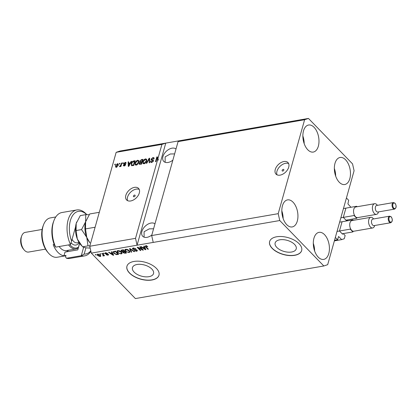 <?xml version="1.0" encoding="UTF-8"?>
<svg xmlns="http://www.w3.org/2000/svg" width="417" height="417" viewBox="0 0 417 417"><rect width="100%" height="100%" fill="white"/><g stroke="black" fill="none" stroke-linecap="round" stroke-linejoin="round"><path stroke-width="0.63" d="M343.259 233.593L345.151 235.542L344.254 238.743L341.69 239.613L338.588 236.496L337.582 239.77L334.533 240.296M337.582 239.77L335.336 237.45L346.433 197.971L348.68 200.29L347.903 203.877L350.947 207.259M341.69 239.613L334.371 240.875M339.647 231.185L342.529 234.156L342.899 233.656M341.992 222.016L339.547 230.731M347.09 219.983L347.83 220.749M343.478 217.575L346.355 220.541L346.725 220.046M345.823 208.401L343.373 217.116M282.752 171.069A1.037 0.657 -44.1 0 0 283.685 170.391A1.037 0.657 -44.1 0 0 283.737 169.495A1.037 0.657 -44.1 0 0 283.226 169.365A1.037 0.657 -44.1 0 0 282.293 170.042A1.037 0.657 -44.1 0 0 282.241 170.939A1.037 0.657 -44.1 0 0 282.752 171.069M280.073 175.14A8.319 5.239 -44.1 0 0 287.558 169.729A8.319 5.239 -44.1 0 0 287.959 162.541A8.319 5.239 -44.1 0 0 283.899 161.525A8.319 5.239 -44.1 0 0 276.414 166.941A8.319 5.239 -44.1 0 0 276.018 174.124A8.319 5.239 -44.1 0 0 280.073 175.14M288.647 163.584A8.319 5.239 -44.1 0 0 285.609 163.287A8.319 5.239 -44.1 0 0 278.66 167.91A8.319 5.239 -44.1 0 0 277.039 174.843M134.039 196.782A1.037 0.657 -44.1 0 0 134.978 196.105A1.037 0.657 -44.1 0 0 135.03 195.208A1.037 0.657 -44.1 0 0 134.519 195.078A1.037 0.657 -44.1 0 0 133.586 195.755A1.037 0.657 -44.1 0 0 133.534 196.652A1.037 0.657 -44.1 0 0 134.039 196.782M130.657 200.973A8.319 5.239 -44.1 0 0 138.142 195.563A8.319 5.239 -44.1 0 0 138.543 188.38A8.319 5.239 -44.1 0 0 134.488 187.363A8.319 5.239 -44.1 0 0 127.003 192.774A8.319 5.239 -44.1 0 0 126.601 199.962A8.319 5.239 -44.1 0 0 130.657 200.973M139.231 189.417A8.319 5.239 -44.1 0 0 136.192 189.125A8.319 5.239 -44.1 0 0 129.249 193.749A8.319 5.239 -44.1 0 0 127.623 200.681M294.538 244.383A10.946 5.765 -164.3 0 0 283.346 239.671A10.946 5.765 -164.3 0 0 275.142 242.955A10.946 5.765 -164.3 0 0 276.825 247.448A10.946 5.765 -164.3 0 0 288.017 252.16A10.946 5.765 -164.3 0 0 296.221 248.876A10.946 5.765 -164.3 0 0 294.538 244.383M151.856 269.054A10.946 5.765 -164.3 0 0 140.659 264.342A10.946 5.765 -164.3 0 0 132.46 267.625A10.946 5.765 -164.3 0 0 134.138 272.119A10.946 5.765 -164.3 0 0 145.335 276.831A10.946 5.765 -164.3 0 0 153.534 273.547A10.946 5.765 -164.3 0 0 151.856 269.054M156.422 268.397A16.638 8.762 -164.3 0 0 139.408 261.235A16.638 8.762 -164.3 0 0 126.945 266.223A16.638 8.762 -164.3 0 0 129.499 273.052A16.638 8.762 -164.3 0 0 146.508 280.214A16.638 8.762 -164.3 0 0 158.976 275.225A16.638 8.762 -164.3 0 0 156.422 268.397M126.966 266.155A16.638 8.762 -164.3 0 0 129.536 272.916A16.638 8.762 -164.3 0 0 146.482 280.073A16.638 8.762 -164.3 0 0 158.992 275.157M299.104 243.726A16.638 8.762 -164.3 0 0 282.095 236.559A16.638 8.762 -164.3 0 0 269.627 241.547A16.638 8.762 -164.3 0 0 272.181 248.381A16.638 8.762 -164.3 0 0 289.195 255.543A16.638 8.762 -164.3 0 0 301.658 250.554A16.638 8.762 -164.3 0 0 299.104 243.726M269.648 241.479A16.638 8.762 -164.3 0 0 272.223 248.24A16.638 8.762 -164.3 0 0 289.169 255.402A16.638 8.762 -164.3 0 0 301.679 250.487M154.962 223.856A8.736 5.504 -44.1 0 0 150.985 223.053A8.736 5.504 -44.1 0 0 143.125 228.735A8.736 5.504 -44.1 0 0 142.708 236.277A8.736 5.504 -44.1 0 0 146.966 237.346A8.736 5.504 -44.1 0 0 151.824 235.011M176.01 148.984A8.736 5.504 -44.1 0 0 172.033 148.176A8.736 5.504 -44.1 0 0 164.173 153.857A8.736 5.504 -44.1 0 0 163.756 161.405A8.736 5.504 -44.1 0 0 168.015 162.474A8.736 5.504 -44.1 0 0 172.873 160.138M286.724 224.648A13.725 7.834 -99.8 0 1 281.829 210.053A13.725 7.834 -99.8 0 1 287.542 199.889A13.725 7.834 -99.8 0 1 293.036 202.182A13.725 7.834 -99.8 0 1 297.936 216.777A13.725 7.834 -99.8 0 1 292.218 226.937A13.725 7.834 -99.8 0 1 286.724 224.648M307.772 149.771A13.725 7.834 -99.8 0 1 302.872 135.181A13.725 7.834 -99.8 0 1 308.59 125.017A13.725 7.834 -99.8 0 1 314.084 127.31A13.725 7.834 -99.8 0 1 318.979 141.9A13.725 7.834 -99.8 0 1 313.266 152.064A13.725 7.834 -99.8 0 1 307.772 149.771M339.256 182.229A13.725 7.834 -99.8 0 1 334.361 167.639A13.725 7.834 -99.8 0 1 340.074 157.475A13.725 7.834 -99.8 0 1 345.568 159.768A13.725 7.834 -99.8 0 1 350.462 174.358A13.725 7.834 -99.8 0 1 344.75 184.523A13.725 7.834 -99.8 0 1 339.256 182.229M318.207 257.107A13.725 7.834 -99.8 0 1 313.313 242.517A13.725 7.834 -99.8 0 1 319.026 232.352A13.725 7.834 -99.8 0 1 324.525 234.641A13.725 7.834 -99.8 0 1 329.42 249.236A13.725 7.834 -99.8 0 1 323.701 259.4A13.725 7.834 -99.8 0 1 318.207 257.107M174.629 153.894L170.298 153.993L165.142 156.855L165.137 162.291M153.581 228.771L149.255 228.865L144.094 231.727L144.089 237.164M278.207 213.671L304.613 119.736L308.46 118.433L352.537 163.876L354.085 170.746L327.684 264.675L323.837 265.978L279.76 220.536L278.207 213.671L151.679 235.548L178.08 141.613L181.927 140.315L120.007 151.022L116.161 152.325L161.926 144.407L157.876 158.814L158.324 159.278L158.038 160.31L157.584 159.852L135.525 238.342L89.754 246.254L116.161 152.325M304.613 119.736L178.08 141.613M308.46 118.433L181.927 140.315M279.76 220.536L153.227 242.418L151.679 235.548M157.584 159.852L157.047 157.829L155.979 161.629L155.489 161.713L156.828 156.948L157.355 156.855L157.876 158.814M151.569 159.106L153.274 160.06L153.393 160.889L151.658 162.432L150.745 162.249L150.61 161.259L151.121 161.113L151.204 161.77L151.798 161.879L152.909 160.962L152.888 160.509L151.48 160.217L151.074 159.205L152.945 157.558L153.925 157.756L154.071 158.898L153.565 159.044L153.461 158.283L152.747 158.121L151.569 159.106L152.08 160.045M153.357 161.426L152.867 160.482L153.3 160.931M151.074 159.205L151.522 159.669L151.48 160.217L151.183 160.045M146.294 163.302L149.119 158.283L149.625 158.194L149.693 162.713L149.187 162.802L149.239 158.788L146.805 163.214L146.294 163.302M145.439 158.856L146.617 159.367L146.633 160.915C146.294 162.322 145.434 163.266 144.058 163.745L143.041 163.49L142.885 161.619L143.844 159.826L145.439 158.856L145.887 159.32L146.622 159.377L146.435 159.096M137.605 160.211L138.783 160.717L138.804 162.27C138.46 163.678 137.605 164.621 136.229 165.101L135.207 164.845L135.056 162.974L136.015 161.181L137.605 160.211L138.053 160.675L138.788 160.733L138.6 160.451M130.302 162.885L131.11 161.395L131.621 161.306L128.78 166.331L128.3 166.414L128.134 161.911L128.644 161.822L128.655 163.172L130.302 162.885L130.568 163.167M114.727 164.877L114.92 164.194L115.41 164.11L115.217 164.788L114.727 164.877M115.582 165.763L117.412 163.704L118.136 163.881L118.225 165.273L116.406 167.29L115.681 167.113L115.582 165.763L115.983 166.174M119.257 164.09L119.444 163.412L119.934 163.328L119.747 164.006L119.257 164.09M120.899 164.866L121.404 163.073L121.894 162.99L120.92 166.451L120.43 166.539L120.586 165.987L119.835 166.701L119.424 166.591L120.899 164.866L121.258 165.241M122.619 163.511L122.812 162.828L123.302 162.745L123.109 163.422L122.619 163.511M123.74 163.672L125.209 162.354L125.924 162.494L126.064 163.266L125.559 163.412L125.037 162.854L124.25 163.506L125.496 164.157L125.585 164.767L124.219 165.94L123.489 165.799L123.385 165.142L123.891 164.996L124.344 165.45L125.074 164.918L123.797 164.35L123.74 163.672L124.188 164.136L124.308 163.829M125.559 163.412L125.037 162.854M123.891 164.996L124.683 165.799M125.371 165.221L125.001 164.658M131.72 165.737L131.251 163.662C131.564 162.265 132.387 161.358 133.721 160.941L135.108 160.701L133.768 165.466L131.35 165.549M140.221 162.541L139.674 161.243L141.493 159.602L142.942 159.346L141.603 164.11L139.309 164.235L139.184 163.391L139.992 162.302L139.758 162.166M142.233 249.502L139.731 246.916L140.216 246.833L143.37 250.075L142.849 250.169L138.35 247.922L140.857 250.508L140.367 250.596L137.219 247.349L137.746 247.26L142.233 249.502L142.364 249.043M132.71 249.184L132.439 248.475L133.278 247.979L135.916 248.803L133.607 248.365L133.19 249.09L137.099 250.169L137.37 250.825L136.594 251.295L134.206 250.575L136.213 250.919L136.604 250.247L132.71 249.184L132.674 248.183M133.231 247.99L133.19 249.09M137.308 250.445L136.75 250.622L136.708 249.866M131.173 252.186L129.51 248.683L130.015 248.595L134.571 251.597L134.065 251.686L130.156 249.012L131.683 252.097L131.173 252.186L131.365 251.503L130.359 249.397M124.938 249.752L125.767 249.277L127.654 249.548L129.207 250.581L129.885 251.998L128.994 252.608L125.517 251.263L124.891 249.866M117.109 251.102L117.938 250.633L119.82 250.904L121.378 251.936L122.056 253.354L121.165 253.963L117.683 252.619L117.057 251.222M112.032 252.838L111.501 251.795L112.011 251.706L113.653 255.214L113.179 255.298L108.524 252.311L109.035 252.222L110.385 253.119L112.032 252.838L112.225 252.155M95.821 255.048L95.368 254.584L95.858 254.5L96.311 254.964L95.821 255.048L95.946 254.594M323.837 265.978L135.384 298.567L91.307 253.124L89.754 246.254M135.525 238.342L137.073 245.206L153.227 242.418M161.926 144.407L165.773 143.109L137.073 245.206L91.307 253.124M97.703 255.59L97.171 254.542L97.807 254.115L100.309 255.11L100.815 256.127L100.179 256.559L97.703 255.59L97.844 255.074M100.346 254.266L99.898 253.802L100.388 253.718L100.836 254.182L100.346 254.266L100.476 253.807M102.983 254.698L101.795 253.473L102.285 253.39L104.573 255.751L103.718 255.459L103.546 255.975L102.963 255.929L102.817 255.564L103.364 255.194L103.108 254.24M103.849 255.001L103.546 255.975L103.739 255.298L103.155 255.251M103.192 255.548L103.515 254.657M103.651 253.692L103.202 253.234L103.692 253.145L104.141 253.609L103.651 253.692L103.781 253.239M105.12 253.739L104.886 253.171L105.543 252.775L107.445 253.333L105.835 253.119L105.558 253.599L108.368 254.36L108.566 254.844L107.935 255.22L106.163 254.735L107.591 254.886L107.925 254.49L105.12 253.739L105.173 252.884M105.944 252.744L105.558 253.599M107.591 254.886L108.029 254.109M113.909 253.296L113.2 251.858L115.499 251.107L118.647 254.349L116.515 254.651L113.909 253.296L114.05 252.801M121.378 251.201L121.05 250.44L123.333 249.752L126.481 252.994L125.022 253.249L122.937 252.655L122.801 251.884L121.378 251.201L121.305 250.169M122.697 252.061L122.895 251.56M144.277 247.26L143.745 246.223L144.256 246.134L145.903 249.637L145.424 249.72L140.769 246.734L141.28 246.645L142.63 247.547L144.277 247.26L144.47 246.583M145.768 245.822L146.727 245.926L147.769 246.655L146.117 246.202L145.867 246.536L148.384 249.21L147.894 249.293L145.757 247.088L145.231 246.155L145.768 245.822M146.231 245.801L145.867 246.536M100.773 255.741L100.179 256.559M97.76 254.771L97.406 254.25M98.224 254.089L98.167 255.48L99.866 256.22L100.419 255.225M99.866 256.22L99.819 255.194L98.12 254.453L97.776 254.704L97.964 254.026M99.939 254.771L99.819 255.194M104.214 255.376L104.083 255.835M103.067 255.564L102.963 255.929M103.385 254.865L103.552 254.516M107.101 253.088L106.997 253.463M108.451 254.453L107.935 255.22M107.68 253.963L107.576 254.318M113.205 254.511L113.179 255.298M112.209 252.129L111.996 251.712M112.413 252.566L112.095 252.624M112.71 254.266L112.241 253.244L110.917 253.473L113.09 254.917L112.71 254.266L112.898 253.599M112.423 252.587L112.241 253.244M113.252 254.349L113.09 254.917M111.047 253.004L110.917 253.473M118.11 253.797L117.849 253.838M116.624 254.245L116.515 254.651M113.789 252.259L113.408 251.587M114.003 251.368L113.82 252.389L114.404 253.213L116.234 254.25L117.792 254.057L115.379 251.571L114.539 251.712L113.82 252.389M117.917 253.599L117.792 254.057M115.509 251.112L115.379 251.571M114.67 251.248L114.539 251.712M122.061 252.978L121.394 253.275M121.337 253.343L121.165 253.963M117.823 252.113L117.683 252.619M117.875 251.936L117.224 250.69M117.912 250.638L117.651 251.467L118.183 252.546L119.1 253.244L120.794 253.588L121.456 253.135L120.883 252.014L118.308 251.013L117.651 251.467M121.456 253.135L121.665 252.254M121.003 251.592L120.883 252.014M118.428 250.596L118.308 251.013M125.944 252.441L125.684 252.488M123.229 252.071L122.937 252.655M123.124 251.977L122.994 251.206M124.636 251.091L124.375 251.138M125.621 252.702L124.683 251.732L123.364 251.993L123.375 252.52L124.824 252.838L125.621 252.702L125.752 252.243M124.808 251.274L124.683 251.732M123.51 251.493L123.375 252.52M124.313 251.352L123.208 250.216L121.806 250.508L121.868 251.112L123.411 251.508L124.313 251.352L124.443 250.893M123.338 249.757L123.208 250.216M121.952 249.992L121.868 251.112M122.369 249.919L122.238 250.382M129.89 251.628L129.223 251.92M129.171 251.988L128.994 252.608M125.658 250.758L125.517 251.263M125.705 250.586L125.053 249.335M125.746 249.283L125.486 250.111L126.012 251.19L126.93 251.889L128.624 252.233L129.291 251.785L128.712 250.659L126.142 249.658L125.486 250.111M129.291 251.785L129.494 250.904M128.832 250.236L128.712 250.659M126.257 249.241L126.142 249.658M134.165 251.331L134.065 251.686M130.234 248.74L130.156 249.012M130.167 248.98L129.984 248.6M135.582 248.522L135.468 248.933M133.727 247.938L133.607 248.365M136.786 250.617L136.594 251.295M136.213 249.647L136.13 249.945M134.29 249.481L134.191 249.83M142.984 249.679L142.849 250.169M138.439 247.604L138.35 247.922M140.498 250.137L140.367 250.596M145.45 248.933L145.424 249.72M144.454 246.551L144.24 246.134M144.657 246.989L144.339 247.046M144.954 248.688L144.485 247.667L143.161 247.896L145.335 249.34L144.954 248.688L145.142 248.026M144.668 247.01L144.485 247.667M145.497 248.772L145.335 249.34M143.292 247.432L143.161 247.896M147.441 246.353L147.321 246.786M146.31 245.524L146.054 245.853M148.025 248.834L147.894 249.293M145.898 246.593L145.757 247.088M145.867 246.322L145.523 245.884M115.28 164.564L114.92 164.194M117.594 164.235L117.865 164.168L117.412 163.704M117.865 164.168L118.308 164.178M115.957 167.28L115.994 166.388M116.88 167.128L116.129 166.685L116.671 167.222M118.277 165.069L117.26 164.199L116.082 165.643L116.557 166.795L117.735 165.356L117.26 164.199M118.079 165.711L117.735 165.356M119.809 163.782L119.444 163.412M121.764 163.443L121.404 163.073M120.946 166.357L120.586 165.987M120.179 166.513L119.747 166.065M120.331 166.347L120.06 166.07M120.513 166.534L121.066 166.055M121.039 166.029L120.612 165.591M123.171 163.203L122.812 162.828M125.397 162.88L125.658 162.818L125.209 162.354M125.658 162.818L126.07 162.807M125.626 164.465L124.276 163.798M123.813 165.95L123.385 165.142M123.833 165.606L124.099 165.528M124.339 165.46L124.792 165.914M125.439 165.111L125.069 164.725M124.136 164.491L124.188 164.136M131.402 161.692L131.11 161.395M128.733 166.336L128.717 165.914M128.691 165.257L128.582 162.375L128.134 161.911M129.093 163.626L128.655 163.172M129.995 163.485L130.432 163.407M129.15 164.934L129.984 163.474L128.66 163.704L128.681 165.877L129.15 164.934L129.416 165.205M130.245 163.74L129.984 163.474M134.159 161.395L133.721 160.941M134.472 161.353L134.952 161.27M131.621 165.711L131.595 164.559M131.631 164.053L131.251 163.662M132.418 165.622L131.782 165.043L132.418 165.622L133.059 165.601L132.611 165.137L133.44 164.996L134.462 161.343L132.252 162.385L131.741 163.584L131.97 165.158L132.611 165.137M133.8 165.367L133.44 164.996M134.827 161.718L134.462 161.343M135.478 165.033L135.421 163.772M135.442 163.375L135.056 162.974M136.291 161.468L136.015 161.181M137.746 160.753L138.053 160.675M135.89 164.407L136.828 165.007M138.877 161.968L138.194 160.957L137.454 160.769L135.541 162.906L135.442 163.944L136.083 164.814M136.76 164.939L136.38 164.543L138.314 162.349L138.194 160.957M138.663 162.708L138.314 162.349M135.442 163.944L136.38 164.543M142.187 162.031L141.827 161.66L142.296 159.987L142.781 159.919M139.601 164.387L139.184 163.391M140.076 162.39L140.122 161.707L139.674 161.243M141.681 162.229L142.155 162.145M142.656 160.363L142.296 159.987L140.831 160.3L140.164 161.155L140.227 161.749L141.113 162.312M140.148 163.693L140.92 164.241L140.466 163.777L141.269 163.641L141.671 162.218L140.31 162.494L139.695 163.229L140.195 164.209M141.629 164.011L141.269 163.641M142.03 162.588L141.671 162.218M139.695 163.229L140.466 163.777M140.227 161.749L141.827 161.66M143.307 163.678L143.255 162.416M143.271 162.02L142.885 161.619M144.12 160.112L143.844 159.826M145.575 159.398L145.887 159.32M143.724 163.057L144.663 163.652M146.706 160.613L146.028 159.602L145.283 159.414L143.37 161.551L143.271 162.594L143.912 163.459M144.595 163.584L144.214 163.193L146.148 160.993L146.028 159.602M146.492 161.353L146.148 160.993M143.271 162.594L144.214 163.193M149.432 158.986L149.119 158.283M149.646 162.724L149.661 160.686M149.64 159.2L149.239 158.788M153.055 158.106L153.399 158.022L152.945 157.558M153.399 158.022L154.097 158.048M154.014 158.913L153.461 158.283M152.017 159.57L153.43 160.357M151.032 162.422L151.063 161.723L150.61 161.259M151.204 161.77L151.955 162.359M152.184 162.276L151.798 161.879M153.232 161.296L152.909 160.962M158.038 160.31L157.047 157.829M157.136 157.918L157.282 157.412L156.828 156.948M313.303 243.33A13.725 7.834 -99.8 0 1 314.621 250.977M334.345 168.458A13.725 7.834 -99.8 0 1 335.669 176.104M302.862 135.999A13.725 7.834 -99.8 0 1 304.186 143.646M281.819 210.872A13.725 7.834 -99.8 0 1 283.138 218.518M86.715 214.661A21.627 12.343 80.2 0 0 72.125 216.334A21.627 12.343 80.2 0 0 71.573 241.104L75.576 226.864M76.749 209.965L61.94 212.524A23.289 13.292 80.2 0 0 53.955 220.551A23.289 13.292 80.2 0 0 55.675 247.13L70.478 244.57A23.289 13.292 -99.8 0 1 76.749 209.965A23.289 13.292 -99.8 0 1 86.074 213.858A23.289 13.292 -99.8 0 1 86.814 214.661M70.478 244.57L71.573 241.104M55.763 216.97L50.394 217.898A19.964 11.395 80.2 0 0 43.545 224.779A19.964 11.395 80.2 0 0 48.44 253.062A19.964 11.395 80.2 0 0 49.206 253.906A19.964 11.395 80.2 0 0 57.197 257.242L65.896 255.736M42.122 229.459L25.171 232.389A9.982 5.697 80.2 0 0 21.752 235.829A9.982 5.697 80.2 0 0 24.196 249.971A9.982 5.697 80.2 0 0 24.577 250.393A9.982 5.697 80.2 0 0 28.575 252.061L45.526 249.131M90.906 251.357A23.289 13.292 -99.8 0 1 84.687 255.866A23.289 13.292 -99.8 0 1 81.273 255.699L66.465 258.259L65.547 256.971L65.985 255.423L63.968 255.772L65 252.087L77.791 249.872L79.543 243.21M54.2 244.461L53.173 244.643A19.964 11.395 80.2 0 0 57.953 252.394A19.964 11.395 80.2 0 0 63.968 255.772M66.465 258.259A23.289 13.292 80.2 0 0 69.879 258.425L84.687 255.866M55.675 247.13L54.752 245.842A21.627 12.343 -99.8 0 1 53.459 221.849L53.955 220.551M85.928 247.828L84.166 254.089A21.627 12.343 80.2 0 0 90.786 250.815M48.44 253.062L47.538 252.004A18.301 10.446 -99.8 0 1 43.055 226.077L43.545 224.779M68.607 250.205A16.221 9.257 -99.8 0 1 65.615 251.977M84.166 254.089L81.273 255.699L83.619 247.359M79.626 243.335L77.791 249.872M24.196 249.971L23.295 248.913A8.319 4.749 -99.8 0 1 21.257 237.127L21.752 235.829M69.884 244.675A14.142 8.069 80.2 0 0 74.992 248.042A14.142 8.069 80.2 0 0 78.438 247.135M78.234 247.865A14.97 8.543 -99.8 0 1 75.863 248.949A14.97 8.543 -99.8 0 1 74.377 248.98A14.97 8.543 -99.8 0 1 68.581 244.899M59.157 246.53A14.97 8.543 80.2 0 0 59.871 247.443A14.97 8.543 80.2 0 0 64.958 250.607A14.97 8.543 80.2 0 0 66.444 250.581L75.863 248.949M85.511 228.902L85.631 221.776L81.555 229.585L86.757 237.382A15.804 9.018 -99.8 0 0 89.936 242.856L86.757 237.382L85.511 228.902L95.013 227.26M90.176 248.11L85.881 247.823L82.535 246.807L88.003 245.863L86.757 237.382A15.804 9.018 -99.8 0 1 85.631 221.776L89.707 213.968L99.215 212.326M89.191 214.713L85.751 214.651L85.631 221.776A15.804 9.018 -99.8 0 1 86.064 220.457A15.804 9.018 -99.8 0 1 86.105 220.358M88.003 245.863L89.864 245.884M81.372 245.493L80.512 244.482A15.804 9.018 -99.8 0 1 77.333 239.014A15.804 9.018 -99.8 0 1 76.212 223.408A15.804 9.018 -99.8 0 1 76.645 222.089A15.804 9.018 -99.8 0 1 76.681 221.985M82.535 246.807L77.333 239.014L76.087 230.533L76.212 223.408L80.288 215.599L85.751 214.651M76.087 230.533L81.555 229.585M59.871 247.443L59.422 246.916A14.142 8.069 -99.8 0 1 59.115 246.536M372.652 225.076A3.326 1.897 80.2 0 0 373.981 225.628L390.739 222.735A3.326 1.897 -99.8 0 1 389.41 222.178A3.326 1.897 -99.8 0 1 388.222 218.638A3.326 1.897 -99.8 0 1 389.608 216.178L372.85 219.076A3.326 1.897 80.2 0 0 371.464 221.536A3.326 1.897 80.2 0 0 372.652 225.076M374.737 225.498L374.508 226.108A5.405 3.086 -99.8 0 1 372.652 227.969A5.405 3.086 -99.8 0 1 370.489 227.067A5.405 3.086 -99.8 0 1 368.56 221.318A5.405 3.086 -99.8 0 1 370.812 217.314A5.405 3.086 -99.8 0 1 372.975 218.221A5.405 3.086 -99.8 0 1 373.184 218.445L373.606 218.941M370.812 217.314L351.969 220.572A5.405 3.086 80.2 0 0 350.436 228.438A5.405 3.086 80.2 0 0 351.646 230.325A5.405 3.086 80.2 0 0 353.131 231.216A5.405 3.086 80.2 0 0 353.809 231.232L372.652 227.969M353.288 220.348L352.839 219.884L352.678 220.452M350.436 228.438L350.238 229.142L352.938 231.92L342.169 233.786M350.238 229.142L337.03 231.425M352.938 231.92L353.131 231.216M352.839 219.884L339.631 222.167M376.478 211.461A3.326 1.897 80.2 0 0 377.807 212.018L394.565 209.12A3.326 1.897 -99.8 0 1 393.236 208.563A3.326 1.897 -99.8 0 1 392.048 205.028A3.326 1.897 -99.8 0 1 393.434 202.563L376.676 205.461A3.326 1.897 80.2 0 0 375.29 207.927A3.326 1.897 80.2 0 0 376.478 211.461M378.563 211.888L378.334 212.493A5.405 3.086 -99.8 0 1 376.483 214.359A5.405 3.086 -99.8 0 1 374.315 213.452A5.405 3.086 -99.8 0 1 372.386 207.708A5.405 3.086 -99.8 0 1 374.638 203.704A5.405 3.086 -99.8 0 1 376.801 204.606A5.405 3.086 -99.8 0 1 377.01 204.836L377.432 205.331M374.638 203.704L355.795 206.962A5.405 3.086 80.2 0 0 354.262 214.823A5.405 3.086 80.2 0 0 355.472 216.715A5.405 3.086 80.2 0 0 356.962 217.606A5.405 3.086 80.2 0 0 357.635 217.617L376.483 214.359M357.114 206.733L356.665 206.269L356.504 206.837M354.262 214.823L354.064 215.526L356.764 218.31L345.995 220.171M354.064 215.526L340.856 217.81M356.764 218.31L356.962 217.606M356.665 206.269L343.457 208.552M342.784 234.067L342.493 234.119M346.61 220.452L346.318 220.504M107.013 253.864L106.898 254.281M117.453 254.115L117.323 254.578M125.152 252.785L125.022 253.249M123.948 251.415L123.818 251.884M130.922 249.194L130.839 249.491M135.27 249.507L135.171 249.856M125.131 164.371L124.683 163.912M141.931 160.055L141.493 159.602M141.363 162.27L140.925 161.817M149.651 159.951L149.218 159.508M152.94 160.264L152.492 159.8M72.068 239.342A9.148 5.223 80.2 0 0 76.254 242.835A9.148 5.223 80.2 0 0 77.161 242.814L79.068 242.486M79.094 242.532A11.144 6.359 -99.8 0 1 74.779 245.087A11.144 6.359 -99.8 0 1 71.046 242.788M389.926 221.698A2.83 1.616 80.2 0 0 392.105 220.963A2.83 1.616 80.2 0 0 391.229 217.069A2.83 1.616 80.2 0 0 389.051 217.81A2.83 1.616 80.2 0 0 389.926 221.698M393.752 208.083A2.83 1.616 80.2 0 0 395.936 207.348A2.83 1.616 80.2 0 0 395.055 203.454A2.83 1.616 80.2 0 0 392.877 204.194A2.83 1.616 80.2 0 0 393.752 208.083M103.4 255.392L103.593 254.714M105.454 253.338L105.647 252.655M107.993 254.678L108.185 254M123.203 252.16L123.396 251.482M121.66 250.669L121.853 249.992M136.75 250.617L136.943 249.939M145.846 246.384L146.039 245.702M125.481 162.943L125.929 163.407M123.958 165.382L124.407 165.846M125.043 164.694L125.496 165.158M390.739 222.735C392.673 221.5 392.819 219.519 391.182 216.793L389.608 216.178M394.565 209.12C396.499 207.885 396.645 205.904 395.008 203.178L393.434 202.563"/></g></svg>
